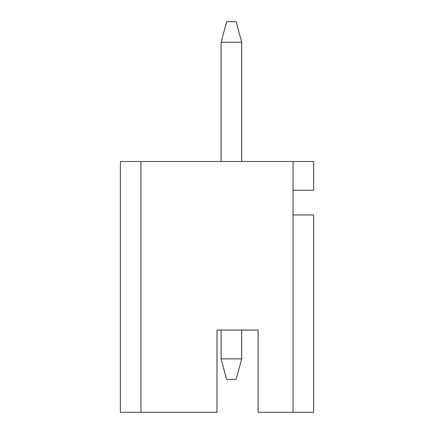 <?xml version="1.0" encoding="UTF-8"?>
<svg xmlns="http://www.w3.org/2000/svg" width="434" height="434" viewBox="0 0 434 434"><rect width="100%" height="100%" fill="white"/><g stroke="black" fill="none" stroke-linecap="round" stroke-linejoin="round"><path stroke-width="0.65" d="M313.625 214.944L313.625 412.3L293.064 412.3L293.064 214.944L313.625 214.944M258.116 330.068L241.667 330.068L241.667 358.847L236.161 379.408L226.619 379.408L221.112 358.847L221.112 330.068L217 330.068L258.116 330.068L258.116 412.3L293.064 412.3M140.936 412.3L120.375 412.3L120.375 161.491L140.936 161.491L140.936 412.3L217 412.3L217 330.068M293.064 214.944L293.064 161.491L140.936 161.491M293.064 161.491L313.625 161.491L313.625 190.276L293.064 190.276M221.112 42.255L226.619 21.7L236.161 21.7L241.667 42.255L221.112 42.255L221.112 161.491M241.667 42.255L241.667 161.491M221.112 358.847L241.667 358.847"/></g></svg>
